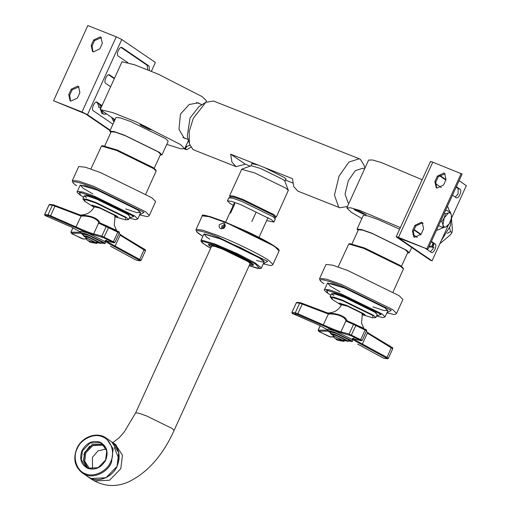 <?xml version="1.0" encoding="UTF-8"?>
<svg xmlns="http://www.w3.org/2000/svg" width="511" height="511" viewBox="0 0 511 511"><rect width="100%" height="100%" fill="white"/><g stroke="black" fill="none" stroke-linecap="round" stroke-linejoin="round"><path stroke-width="0.77" d="M285.655 179.406L286.058 179.246L284.352 177.547L264.717 167.659L292.464 178.652L293.742 186.572L297.862 191.133M250.141 166.107L245.331 164.203L236.05 166.643L231.924 162.089L230.646 154.162L258.394 165.155L251.731 163.603L251.878 164.012M245.331 164.203L230.646 154.162M292.777 182.995L285.362 180.057M236.05 166.643L194.059 150.017L192.883 149.391L189.364 143.738L189.191 131.57L193.286 118.348L205.748 102.372L213.47 101.012L359.265 158.761L360.44 159.387L363.96 165.04L364.848 168.355M347.48 206.463L339.853 207.766L338.678 207.14L334.45 195.081L339.074 176.097L348.917 162.076L359.265 158.761M258.394 165.155L264.717 167.659M189.364 143.738L187.288 136.009L190.079 117.952L198.945 106.582L205.748 102.372M348.968 203.193L348.048 202.714L345.04 194.135L348.33 180.632L355.33 170.661L362.695 168.298L364.535 169.032M230.033 196.939L233.367 196.971L242.776 200.248L273.078 215.099L275.142 217.494L276.33 216.971L274.005 214.658L242.789 199.36L233.699 196.147L229.643 195.7L230.033 196.939M276.33 216.971L288.345 190.335L286.032 188.278L254.81 172.98L241.671 169.313L229.643 195.7M288.345 190.335L284.819 181.041L283.145 179.553L260.559 168.483L251.195 165.717L241.869 169.154M143.508 125.489L152.387 130.081L148.912 129.181L140.646 125.131L140.084 124.48L143.508 125.489M205.844 102.315L206.495 100.891L202.254 96.675L158.167 74.133L134.489 64.744L122.02 61.729L100.213 109.578L115.013 119.689M100.213 109.578L112.688 112.586L136.367 121.976L180.453 144.517L184.688 148.733L180.817 148.797L166.778 144.377M160.25 155.057L161.981 154.897L168.208 141.228L165.615 138.641L130.72 121.548L120.57 117.952L116.035 117.447L109.808 131.116L110.823 132.528M185.678 138.513L184.299 138.296L178.984 129.366L180.453 114.1L189.191 104.487L198.332 102.871L199.724 103.746M161.981 154.897L159.387 152.316L124.492 135.217L114.336 131.627L109.808 131.116M154.194 168.343L160.607 154.271L158.148 151.824L125.093 135.626L115.473 132.221L111.181 131.742L104.768 145.82M357.4 210.213L353.976 209.203L354.538 209.855L362.804 213.905L366.278 214.805L357.4 210.213M412.888 234.46L417.276 237.462M429.438 245.772L431.303 247.049L433.111 243.083M400.362 227.58L359.789 210.475L350.699 207.824L346.828 207.888L351.07 212.103L361.871 218.548M428.921 246.902L431.303 247.049M358.096 230.474L357.074 229.069L363.308 215.393L367.837 215.904L377.993 219.494L399.628 229.19M357.074 229.069L361.609 229.573L371.765 233.163L406.654 250.262L409.254 252.843L407.523 253.002M352.034 243.766L358.447 229.695L362.746 230.174L372.366 233.572L405.421 249.77L407.88 252.217L401.467 266.288M346.828 207.888L368.635 160.039L372.506 159.981L381.596 162.632L422.163 179.738M189.856 145.252L185.525 146.893M450.874 220.267L450.383 225.9L441.332 240.509M433.916 244.514L432.249 244.98M71.24 89.176L77.749 86.11L78.547 86.531L79.895 92.606L77.404 98.074L70.895 101.146L70.096 100.718L68.749 94.644L71.24 89.176L72.14 89.795L69.649 95.263L70.569 100.999M78.975 86.87L72.14 89.795M93.666 39.967L100.175 36.894L100.974 37.322L102.321 43.397L99.83 48.864L93.321 51.93L92.523 51.509L91.175 45.434L93.666 39.967L94.567 40.58L92.076 46.047L92.996 51.783M101.408 37.654L94.567 40.58M127.846 62.668L118.175 56.057C115.671 54.645 119.746 45.709 122.04 47.58L149.046 66.04L149.404 70.422M147.558 69.668L147.187 65.306L121.056 47.44M110.619 86.749L105.713 83.395C103.209 81.99 107.284 73.047 109.578 74.919L114.483 78.272M114.298 78.675L108.6 74.785M112.957 124.205L93.258 110.734C90.747 109.328 94.822 100.386 97.116 102.257L102.021 105.611M101.836 106.02L96.138 102.123M110.031 130.624L85.656 113.966L53.566 100.737L82.003 111.998L87.515 114.7L110.216 130.216M151.39 71.246L155.382 62.483L121.778 39.513L116.265 36.811L87.835 25.55L53.566 100.737M443.542 185.008L437.033 188.08L436.234 187.652L434.887 181.577L437.378 176.11L443.887 173.044L444.685 173.465L446.033 179.54L443.542 185.008M445.113 173.804L438.278 176.729L435.787 182.197L436.701 187.933M421.109 234.223L414.606 237.289L413.801 236.868L412.46 230.793L414.951 225.325L421.454 222.253L422.258 222.681L423.606 228.749L421.109 234.223M423.159 223.294L422.354 222.866L415.852 225.939L413.354 231.406L414.274 237.142M430.332 251.763L433.143 248.659L433.213 243.153L431.239 241.805M431.425 241.396L435.065 243.888C437.576 245.293 433.5 254.235 431.207 252.364L425.005 248.122M420.86 234.709L413.993 230.014M414.178 229.605L421.064 234.319M455.25 197.086L458.06 193.982L458.131 188.47L456.163 187.122M456.349 186.719L459.989 189.204C462.493 190.609 458.418 199.552 456.125 197.68L452.484 195.196M445.803 180.044L439.07 175.439M439.364 175.107L445.988 179.636M441.319 187.563L435.366 183.494M427.848 249.253L398.459 237.87L432.063 260.84L430.211 260.105L396.6 237.136C395.75 236.484 396.389 236.561 398.51 237.372L427.848 249.253L462.11 174.066L432.779 162.185C430.652 161.38 430.019 161.297 430.869 161.949M426.947 248.633L461.209 173.446M396.6 237.136L396.191 236.727L430.46 161.54M432.063 260.84L448.371 225.064M451.302 218.631L466.332 185.653L459.089 180.702M438.61 225.638L443.056 227.625L443.005 224.846C443.452 226.737 444.455 227.427 446.007 226.897L443.056 227.625M450.248 211.841L451.398 215.061C450.951 213.17 449.948 212.487 448.403 213.01L444.2 217.903L443.005 224.846L441.849 221.633L444.2 217.903L445.445 213.739L448.403 213.01L450.248 211.841L445.656 210.181M451.398 215.061L451.309 218.574L451.398 215.061M449.22 223.818L447.853 225.734L446.007 226.897L449.252 223.773L451.309 218.574M444.251 213.266L445.445 213.739M440.654 221.154L441.849 221.633M97.639 103.152L98.942 107.546L99.46 107.751M447.515 206.093L449.731 211.637M443.542 227.548L437.454 230.122L436.745 229.726M111.558 117.332L113.551 121.42L114.094 121.714M113.404 118.59L114.355 121.133M99.696 104.557L101.548 113.212L103.893 114.221L106.754 114.049M101.389 105.713L101.235 107.329M101.402 110.389L103.311 113.915L103.893 114.221M256.126 212.148L251.853 221.512M234.856 203.723L230.589 213.087M233.278 205.377L229.695 203.161L227.376 200.855L231.419 201.308L240.477 204.509L271.609 219.762L273.928 222.068L266.64 220.586M227.376 200.855L228.781 197.783L232.824 198.23L241.882 201.436L273.008 216.69L275.327 218.989L273.928 222.068M229.401 198.064L230.02 196.697L233.955 197.131L242.776 200.248L273.078 215.099L275.333 217.341L274.707 218.708M190.833 147.206L186.751 149.717L184.369 149.008M184.797 148.49L185.25 148.688L187.243 146.108M185.25 148.688L186.751 149.717M451.507 218.171L452.35 229.803L451.986 232.614L449.999 235.188L439.894 243.658M431.661 246.264L434.024 247.663L431.386 246.864M447.297 233.342L450.485 231.585L451.986 232.614M432.523 246.634L433.941 244.763M450.485 231.585L449.654 227.957M125.744 208.935L136.814 212.64L140.544 212.493L137.548 209.829L97.147 190.035L80.399 185.084L83.152 188.284L92.791 193.918M90.888 168.988L101.497 146.031L116.725 150.528L153.453 168.521L156.181 170.949L155.804 169.959L153.147 167.595L117.338 150.049L102.494 145.661L102.238 145.954M156.181 170.949L145.814 194.014M72.402 180.44L78.758 166.497L85.439 167.244L100.399 172.533L151.824 197.731L155.651 201.538L149.295 215.482L145.469 211.675L94.043 186.477L79.084 181.188L72.402 180.44C72.128 182.088 73.507 183.819 76.541 185.64L76.72 185.736C67.139 179.623 76.656 180.811 94.03 187.901L143.981 212.378L139.618 214.882M94.343 206.84L100.156 208.22L114.202 215.105L114.981 216.249M373.017 306.881L384.087 310.586L387.817 310.445L384.821 307.775L344.42 287.98L327.672 283.03L330.425 286.23L340.064 291.864M338.161 266.934L348.77 243.977L363.998 248.474L400.726 266.467L403.454 268.895L403.077 267.905L400.42 265.541L364.611 247.995L349.767 243.606L349.511 243.9M403.454 268.895L393.087 291.96M319.675 278.386L326.031 264.442L332.706 265.19L347.672 270.479L399.091 295.677L402.923 299.484L396.568 313.428L392.742 309.621L341.316 284.423L326.357 279.134L319.675 278.386C319.401 280.034 320.774 281.765 323.808 283.586L323.993 283.682C314.412 277.569 323.929 278.757 341.297 285.847L391.254 310.324L386.891 312.828L394.019 314.482L394.997 314.457L396.568 313.428M341.616 304.786L347.423 306.166L361.475 313.051L362.248 314.195M220.765 228.685C219.181 227.842 218.734 226.462 219.443 224.546L224.086 222.809L224.853 227.037L220.765 228.685L220.254 228.411M256.509 260.463L262.494 262.022L264.181 261.466L261.185 258.802L220.784 239.007L204.036 234.057L206.789 237.257L209.829 239.186M225.319 225.102L222.885 226.686L222.834 228.711M225.057 223.984L221.787 226.149L221.697 228.877M249.962 263.912L250.333 263.733L248.397 261.804L222.368 249.049L214.792 246.372L211.407 245.995L211.516 246.391M223.505 228.404L225.281 225.836M224.08 228.213L225.044 226.648M362.286 314.719L365.167 314.993L363.877 313.863L346.343 305.265L339.093 303.112L341.195 305.105M332.533 299.574L331.709 297.198L342.958 300.877L373.056 315.626L372.628 317.746L362.069 314.674M324.613 289.386L327.417 283.235L332.661 283.822L344.42 287.98L384.821 307.775L387.83 310.771L385.026 316.922L382.017 313.926L341.616 294.132L329.857 289.973L324.613 289.386C323.725 289.731 324.792 291.015 327.813 293.25L330.879 295.198L327.928 293.308L326.586 290.159L341.603 295.019L381.091 314.367L376.537 315.996L382.918 317.612L385.026 316.922M115.013 216.773L117.894 217.047L116.604 215.917L99.07 207.319L91.82 205.167L93.922 207.159M85.26 201.628L84.436 199.252L95.685 202.931L125.783 217.68L125.355 219.8L114.803 216.728L117.045 217.13L117.498 216.843L117.268 216.402M77.34 191.44L80.144 185.289L85.394 185.876L97.147 190.035L137.548 209.829L140.557 212.825L137.753 218.976L134.744 215.981L94.343 196.186L82.59 192.027L77.34 191.44C76.452 191.785 77.519 193.069 80.54 195.304L83.606 197.246L80.655 195.362L79.314 192.213L94.331 197.074L133.818 216.421L129.264 218.05M104.333 445.809L103.592 445.918M114.304 447.483L119.127 459.427M102.385 479.056L101.906 479.088M83.836 454.713L84.443 453.244L89.725 446.097M87.918 476.769L91.175 478.507L105.969 477.747L117.204 466.224L118.859 452.759L111.756 441.887M87.898 468.427C81.102 464.748 79.135 458.789 81.996 450.555C86.365 442.916 92.331 440.105 99.888 442.111C106.684 445.79 108.651 451.743 105.796 459.983C101.421 467.616 95.455 470.433 87.898 468.427M106.179 449.022L98.023 450.887L92.376 457.339L92.536 468.983M90.594 468.836L89.144 468.012L84.743 461.241L85.778 452.829L92.798 445.624L102.047 445.151L105.336 447.266M103.65 445.049L102.059 444.263L92.28 444.762L84.858 452.376L83.695 460.928L87.918 468.07M87.234 467.744L83.459 460.564L84.705 452.318L92.229 444.602L102.136 444.091L103.101 444.532M88.205 468.185L86.059 467.048L81.345 459.791L82.456 450.779L89.981 443.063L99.888 442.552L102.028 443.689L106.742 450.945L105.636 459.964L98.112 467.68L88.205 468.185M261.389 267.949L264.193 261.798L257.748 256.631L240.528 247.643L217.737 237.826L204.47 233.981L203.78 234.262L200.976 240.413L201.245 241.805L206.751 245.925L210.692 248.205L202.49 242.993L202.024 241.135L214.99 244.89L237.264 254.491L255.787 264.308L259.722 268.594L249.138 265.726L257.41 268.32L260.776 268.518L261.389 267.949L254.944 262.782L237.724 253.801L214.933 243.977L201.666 240.132L200.976 240.413M110.529 246.213L135.064 259.556M120.098 235.169L120.334 234.543L119.057 233.431L121.842 235.577L144.281 249.157C145.284 249.547 145.673 250.096 145.45 250.792L120.098 235.169L115.128 246.072L139.727 259.454L139.152 260.086L114.579 246.717C106.665 242.495 103.695 240.47 105.675 240.636L113.864 242.802L103.765 237.781L93.992 234.913C90.402 233.955 84.283 231.534 75.654 227.644L50.084 216.447L48.36 215.834L45.121 215.425L46.003 215.923M80.802 233.227L71.329 233.227L81.364 238.388L83.344 239.02L86.167 238.931M105.675 240.636L113.864 242.802M71.329 233.227L70.972 232.218L80.31 232.224M53.157 204.809L55.016 205.422L54.971 206.15L52.378 205.23L49.037 204.841L49.739 204.387L53.259 204.841L81.108 215.323C89.815 215.061 98.783 218.599 99.588 222.643L100.067 222.962L99.102 223.333L98.629 223.007L93.66 233.91L101.855 236.082L102.187 237.085M49.037 204.841L44.674 214.422L48.008 214.818L50.589 215.77L50.084 216.447M100.041 222.949L118.916 231.834M111.111 227.951L116.534 230.378L114.26 225.102L115.135 215.866M80.585 215.176L81.108 215.323L81.14 216.076L75.654 227.644M99.588 222.643L98.629 223.007C98.265 218.989 89.617 215.585 81.14 216.076L54.971 206.15L50.589 215.77L76.171 226.98C84.404 230.678 90.236 232.99 93.66 233.91L93.992 234.913M145.45 250.792L141.074 260.386L139.727 259.454L144.255 249.151L145.092 249.841M119.223 232.824L99.102 223.333M100.054 222.956L107.214 226.098L106.237 226.462L101.855 236.082L114.841 242.444M72.907 227.746L70.85 232.256L72.99 227.791M55.016 205.422L79.365 214.761L79.314 215.495M121.695 236.261L121.842 235.577L144.281 249.157M96.541 242.936L96.828 243.287L97.416 241.997L96.866 241.454L89.521 237.851L86.429 236.989L85.886 238.541L87.617 240.515L95.825 242.616L96.151 242.054L96.751 242.47L96.426 243.025L90.204 242.278L88.869 241.46M96.751 242.47L96.087 242.201M96.426 243.025L96.605 243.421L90.204 242.278M86.135 238.778C83.861 237.104 92.727 240.617 95.825 242.616M83.057 235.29L83.619 234.064L88.646 235.462L100.584 241.313L101.472 242.195L100.91 243.428L100.022 242.54L88.084 236.689L83.057 235.29L86.135 237.634L84.008 236.363L88.084 236.868L99.837 242.629L97.122 242.642L100.91 243.428M80.253 232.358L80.808 231.132L87.764 233.067L104.295 241.166L105.528 242.393L104.966 243.626L103.733 242.399L87.209 234.3L80.253 232.358L83.261 234.843L81.543 233.77L87.202 234.479L103.548 242.489L101.114 242.974L104.966 243.626M357.802 344.159L382.337 357.502M367.371 333.115L367.607 332.489L366.33 331.377L369.114 333.523L391.547 347.11C392.557 347.499 392.946 348.042 392.723 348.738L367.371 333.115L362.401 344.018L386.999 357.4L386.425 358.039L361.845 344.663C353.938 340.447 350.968 338.416 352.948 338.582L361.136 340.748L351.038 335.727L341.265 332.859C337.669 331.901 331.556 329.48 322.92 325.59L297.357 314.393L292.394 313.377L318.858 325.079L327.723 329.863M318.602 331.173L318.244 330.163L327.436 330.17L327.775 331.166L318.602 331.173L328.637 336.334L330.617 336.966L333.44 336.877M352.948 338.582L361.136 340.748M300.43 302.755L302.288 303.368L302.244 304.102L299.65 303.183L296.31 302.787L297.012 302.333L300.532 302.787L328.381 313.269C337.088 313.007 346.056 316.545 346.86 320.589L347.339 320.914L346.375 321.278L345.896 320.953L340.933 331.856L349.128 334.028L349.46 335.031M296.31 302.787L291.941 312.374L295.281 312.764L297.862 313.722L297.357 314.393M366.496 330.77L353.51 324.408L354.481 324.044L347.308 320.902L366.183 329.78M358.383 325.897L363.806 328.324L361.533 323.048L362.408 313.811M302.288 303.368L328.381 313.269L328.413 314.022L322.92 325.59M346.86 320.589L345.896 320.953C345.538 316.941 336.89 313.53 328.413 314.022L302.244 304.102L297.862 313.722L323.444 324.926C331.677 328.624 337.509 330.936 340.933 331.856L341.265 332.859M392.723 348.738L388.354 358.326L386.999 357.4L391.528 347.097L392.365 347.787M346.375 321.278L353.51 324.408L349.128 334.028L362.114 340.39M320.18 325.692L318.123 330.202L320.263 325.737M326.625 312.706L326.586 313.441M368.968 334.207L369.114 333.523L391.547 347.11M343.814 340.882L344.101 341.233L344.689 339.943L344.139 339.4L336.794 335.804L333.702 334.941L333.159 336.487L334.89 338.461L343.098 340.562L343.424 340L344.024 340.415L343.699 340.971L337.477 340.224L336.142 339.406M344.024 340.415L343.36 340.147M343.699 340.971L343.877 341.367L337.477 340.224M333.408 336.723C331.128 335.05 340 338.563 343.098 340.562M330.33 333.236L330.892 332.009L335.919 333.408L347.85 339.259L348.745 340.141L348.183 341.374L347.295 340.486L335.357 334.641L330.33 333.236L331.256 334.296L333.408 335.58L331.281 334.309L335.35 334.814L347.11 340.575L344.395 340.588L348.183 341.374M327.519 330.304L328.081 329.078L335.037 331.013L351.568 339.112L352.794 340.339L352.239 341.572L351.006 340.345L334.475 332.246L327.519 330.304L330.534 332.789L328.816 331.716L334.475 332.425L350.821 340.435L348.387 340.926L352.239 341.572M69.649 95.263L68.749 94.644M92.076 46.047L91.175 45.434M147.187 65.306L149.046 66.04M116.265 36.811L82.003 111.998M121.778 39.513L87.515 114.7M435.787 182.197L434.887 181.577M438.278 176.729L437.378 176.11M413.354 231.406L412.46 230.793M415.852 225.939L414.951 225.325M435.065 243.888L433.213 243.153M459.989 189.204L458.131 188.47M398.51 237.372L432.779 162.185M92.721 205.211L92.236 205.333L94.101 207.281M94.107 207.274L93.615 206.955C91.067 205.007 92.976 205.243 99.345 207.67L115.869 215.77L114.803 216.709M339.994 303.157L339.508 303.279L340.888 304.901C338.339 302.953 340.249 303.189 346.618 305.616L363.142 313.716L362.075 314.655L364.317 315.076L364.771 314.789L364.541 314.348M202.209 215.885L208.884 216.626L223.85 221.915C240.227 228.187 268.505 242.048 275.269 247.113L279.095 250.92L279.172 250.486C277.914 248.991 281.274 250.971 273.698 245.631C267.604 241.767 258.866 237.142 247.49 231.758L224.195 221.621C208.45 215.783 201.117 213.873 202.209 215.885L195.911 229.861L196.914 232.026L202.835 236.331M278.91 250.179L275.084 246.558L224.214 221.633L209.817 216.511L202.893 215.54M202.841 236.318L200.357 234.709C190.775 228.596 200.293 229.784 217.66 236.874L267.617 261.351L263.254 263.855L270.357 265.509L271.999 265.318L272.931 264.455L269.105 260.648C262.335 255.577 234.057 241.722 217.68 235.45L202.72 230.161L196.039 229.413M249.636 264.628L252.875 265.037L253.213 264.449M208.75 244.456L209.037 245.369L211.088 247.03C206.559 243.568 209.951 243.996 221.269 248.301L250.652 262.699L249.643 264.621M330.151 296.795L331.556 293.71L335.523 294.151L344.408 297.293L374.94 312.253L377.207 314.514L375.802 317.599L373.528 315.338L342.996 300.379L334.117 297.236L330.151 296.795L332.124 299.286L341.367 305.239M377.182 314.572L375.31 312.08L344.408 296.936L334.45 293.493L331.53 293.768M82.878 198.849L84.283 195.764L88.25 196.205L97.135 199.347L127.667 214.307L129.941 216.568L128.529 219.653L126.262 217.392L95.729 202.433L86.844 199.29L82.878 198.849L84.852 201.34L94.094 207.294M129.909 216.626L128.037 214.128L97.141 198.99L87.177 195.547L84.258 195.822M87.975 476.808L91.578 479.273C103.222 486.427 115.301 487.411 127.827 482.212C147.264 473.026 162.683 455.755 174.091 430.403L172.175 428.499L146.465 415.903L138.986 413.252L135.645 412.882L124.147 432.134L119.057 437.838L112.79 442.667M91.578 479.273L94.771 480.966L109.571 480.212L120.807 468.689L122.461 455.224L115.416 444.391L111.813 441.926M111.698 441.849C119.21 447.904 121.011 456.01 117.108 466.173C112.171 477.932 96.911 483.444 87.854 476.725L91.054 478.424C99.23 482.671 113.544 475.92 117.083 466.141L118.737 452.682L111.698 441.849L106.116 438.029C97.09 431.367 82.035 436.681 76.976 448.211C72.862 458.469 74.632 466.703 82.271 472.911L85.471 474.61C93.647 478.858 107.962 472.107 111.5 462.327L113.155 448.862L106.116 438.029L102.915 436.337M110.587 461.88C107.169 471.302 93.366 477.817 85.484 473.723C76.848 471.276 72.294 457.492 77.206 448.658C80.617 439.23 94.42 432.715 102.302 436.809C110.938 439.256 115.492 453.046 110.587 461.88M208.795 245.025L208.469 244.347L211.126 244.68C217.034 246.321 225.351 249.662 236.069 254.702C243.051 258.055 248.161 260.821 251.399 263.005L253.513 264.851L252.779 265.068M249.572 264.775L253.143 265.465L250.109 262.156L235.807 254.574L218.612 247.164L208.597 244.264L211.126 247.254M110.51 246.206L135.083 259.575L136.769 260.335L140.008 260.744L139.152 260.086M46.041 215.936L71.604 227.14L80.451 231.917L71.566 227.12M83.006 238.944L86.11 238.854M106.646 240.272C104.761 240.106 107.591 242.042 115.128 246.072L114.579 246.717M80.508 233.227L80.329 231.853M71.604 227.14L46.022 215.936C45.089 215.846 44.636 215.342 44.674 214.422M107.195 226.092L108.779 226.833L108.613 227.51L103.765 237.781M108.779 226.833L118.15 231.419L113.11 242.361M48.36 215.834L48.008 214.818L52.378 205.23L53.259 204.841M50.014 204.432L49.094 204.822L44.725 214.409L45.121 215.425M140.378 260.834L136.769 260.335M95.94 242.521L88.933 239.142C86.34 238.152 85.407 237.979 86.129 238.637M382.381 357.528L384.042 358.281L387.281 358.69L386.425 358.039M293.314 313.888L318.838 325.066M330.278 336.89L333.383 336.8M388.296 358.345L387.651 358.779L384.234 358.358L382.356 357.521L357.757 344.139M353.919 338.218C352.034 338.052 354.864 339.987 362.401 344.018L361.845 344.663M318.877 325.085L327.711 329.889M354.468 324.038L356.052 324.779L355.886 325.456L351.038 335.727M356.052 324.779L365.422 329.371L360.383 340.307M327.602 329.799L327.583 330.17M295.633 313.78L295.281 312.764L299.65 303.183L300.532 302.787M297.287 302.378L296.367 302.768L291.998 312.355L292.394 313.377M343.213 340.473L336.206 337.094C333.613 336.097 332.674 335.925 333.402 336.583M339.853 207.766L297.868 191.133M196.524 102.481L202.043 104.666M182.951 137.433L188.233 139.529M284.863 181.15L285.917 178.837M251.086 165.756L252.14 163.443M184.688 148.733L188.476 140.423M411.706 247.458L409.254 252.843M437.454 230.122L436.701 229.822M102.494 145.661L101.497 146.031M139.612 214.895L146.772 216.536L148.362 216.345L149.295 215.482M349.767 243.606L348.77 243.977M272.931 264.455L279.095 250.92M258.981 237.391L268.026 217.545M225.619 222.189L234.664 202.337M375.802 317.599L372.628 317.746M333.753 295.62L331.556 293.71M128.529 219.653L125.355 219.8M86.48 197.674L84.283 195.764M137.753 218.976L135.651 219.666L129.264 218.056M116.265 445.011L115.512 445.483M174.091 430.403L250.224 263.337M211.778 245.817L135.645 412.882M87.854 476.725L82.271 472.911M94.707 206.093C91.488 212.193 87.349 213.636 86.704 213.879C83.485 214.933 81.089 215.272 79.531 214.901M118.15 231.419C119.076 231.611 119.465 232.083 119.325 232.844L114.943 242.45L113.959 242.846M70.85 232.256L71.968 233.795L83.344 239.02M105.841 240.694L105.496 240.643L105.937 240.291M135.083 259.575L136.961 260.412M79.365 214.761L80.597 215.182M116.789 230.742L116.534 230.378M120.334 234.543L121.861 235.59M341.98 304.039C338.761 310.139 334.616 311.582 333.977 311.825C330.751 312.879 328.362 313.217 326.804 312.847M365.422 329.371C366.342 329.557 366.738 330.036 366.591 330.789L362.216 340.396L361.232 340.792M291.941 312.374C291.909 313.288 292.362 313.792 293.295 313.882M318.123 330.202L319.241 331.741L330.617 336.966M353.114 338.64L352.769 338.589L353.21 338.237M387.651 358.779L388.354 358.326M364.062 328.688L363.806 328.324M367.607 332.489L369.134 333.536"/></g></svg>
